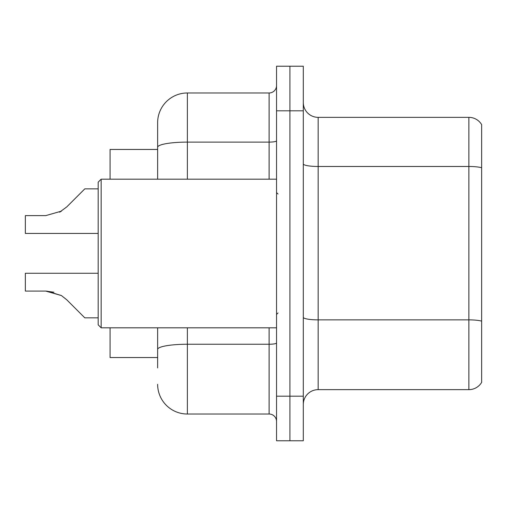 <?xml version="1.0" encoding="UTF-8"?>
<svg xmlns="http://www.w3.org/2000/svg" width="507" height="507" viewBox="0 0 507 507"><rect width="100%" height="100%" fill="white"/><g stroke="black" fill="none" stroke-linecap="round" stroke-linejoin="round"><path stroke-width="0.76" d="M157.633 175.897L157.633 139.051L157.633 149.457L110.07 149.457L110.07 179.186M157.633 357.543L110.07 357.543L110.07 327.814M303.294 404.51A14.861 14.861 0 0 1 318.155 389.649L468.867 389.649L468.867 117.351L318.155 117.351A14.861 14.861 0 0 1 303.294 102.49A14.861 14.861 0 0 0 318.155 117.351L318.155 389.649M289.915 396.189L289.915 440.773L303.294 440.773L303.294 396.189L289.915 396.189L289.915 440.773L276.537 440.773L276.537 396.189L289.915 396.189L289.915 110.811L289.915 396.189M276.537 396.189L276.537 66.227L289.915 66.227L289.915 110.811L289.915 66.227L303.294 66.227L303.294 396.189M481.65 124.633A14.861 14.861 0 0 0 468.867 117.351A14.861 14.861 0 0 1 481.65 124.633L481.65 382.367A14.861 14.861 0 0 1 468.867 389.649M481.65 168.546L481.65 167.747L481.65 168.546M157.633 367.949L157.633 327.814L157.633 367.949M187.362 327.814L187.362 414.023L269.109 414.023L269.109 327.814M157.633 179.186L157.633 122.707A29.729 29.729 0 0 1 187.362 92.977L269.109 92.977A7.434 7.434 0 0 0 276.537 85.544M157.633 122.707L157.633 139.051M276.537 421.456A7.434 7.434 0 0 0 269.109 414.023M187.362 414.023A29.729 29.729 0 0 1 157.633 384.293M46.853 291.1L61.429 295.562L46.853 291.1L61.429 295.562L46.853 291.1L61.429 295.562L46.853 291.1L61.429 295.562L66.753 299.789L84.802 317.838L98.181 317.838M98.181 273.267L25.35 273.267L25.35 291.081L45.738 291.081L25.35 291.081L45.738 291.081L25.35 291.081L45.738 291.081L25.35 291.081L45.738 291.081L61.429 295.562L66.753 299.789M98.181 188.864L84.802 188.864L66.753 206.913L59.604 212.186L61.429 211.14L45.738 215.621L25.35 215.621L25.35 233.435L98.181 233.435M66.753 206.913L59.604 212.186M101.153 327.814L98.181 324.841L98.181 182.159L101.153 179.186L101.153 327.814L276.537 327.814M25.35 291.081L45.738 291.081L53.894 292.222M481.65 167.747A14.861 2.579 180 0 0 468.867 166.48L318.155 166.48A14.861 2.579 0 0 1 303.294 163.9M481.65 321.134A14.861 2.579 180 0 0 468.867 319.873L318.155 319.873A14.861 2.579 0 0 1 303.294 317.287M303.294 110.811L276.537 110.811M276.537 342.954A7.434 1.293 0 0 1 269.109 344.247L187.362 344.247A29.729 5.165 180 0 0 157.633 349.405M187.362 92.977L187.362 142.106L269.109 142.106L269.109 92.977M157.633 147.271A29.729 5.165 180 0 1 187.362 142.106L187.362 179.186M269.109 179.186L269.109 142.106A7.434 1.293 0 0 0 276.537 140.813M278.026 194.048L276.537 192.559M101.153 179.186L276.537 179.186M278.026 312.952L276.537 314.441"/></g></svg>
